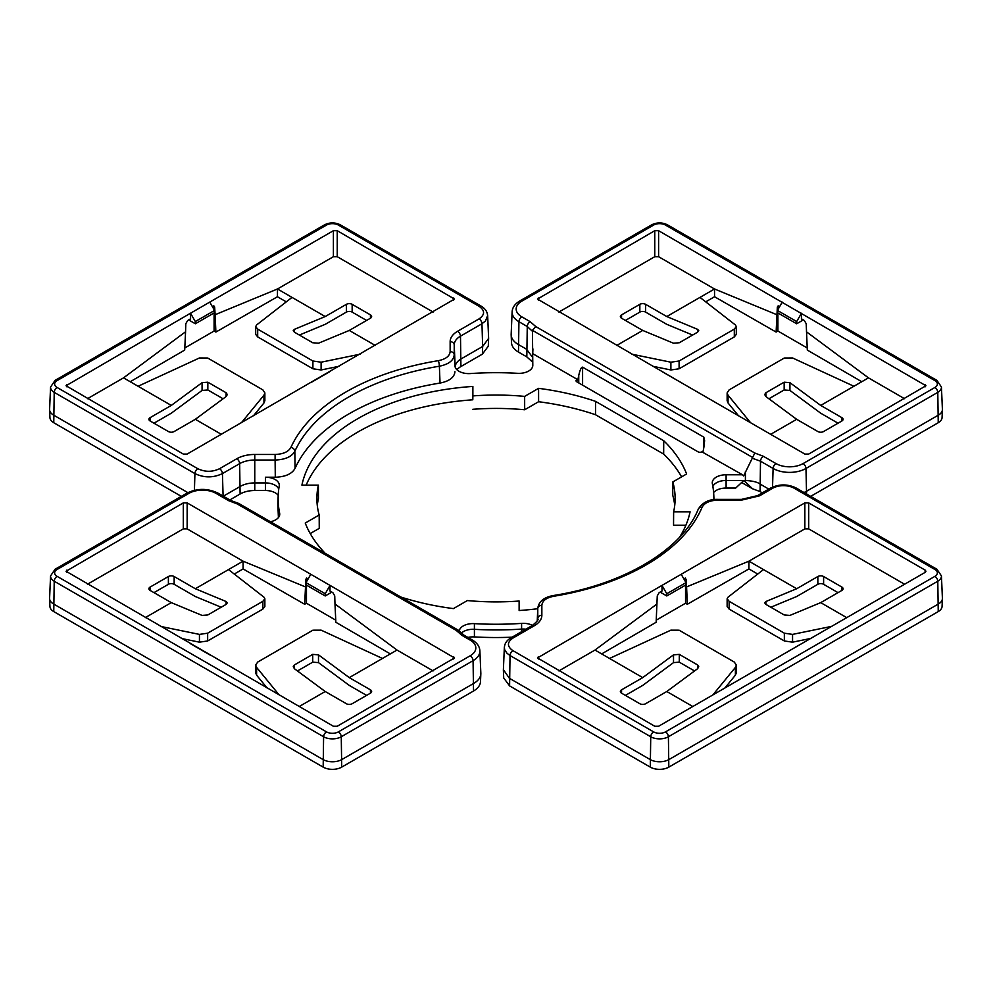 <?xml version="1.0" encoding="UTF-8"?>
<svg xmlns="http://www.w3.org/2000/svg" width="992" height="992" viewBox="0 0 992 992"><rect width="100%" height="100%" fill="white"/><g stroke="black" fill="none" stroke-linecap="round" stroke-linejoin="round"><path stroke-width="1.49" d="M537.776 608.555L537.242 620.806L537.776 608.555A4.08 3.336 180 0 1 541.855 605.331L541.855 615.288A4.08 3.336 180 0 0 537.776 618.512L537.776 608.555M190.117 319.077L190.042 320.714L195.325 323.776L195.325 321.557L190.514 313.212L66.042 385.739L183.309 454.063L187.153 454.063L454.51 299.076L337.243 230.702L337.243 256.705L433.12 312.058M686.018 385.429L537.49 299.076L654.757 230.702L658.601 230.702L925.958 385.739L808.691 454.063L804.847 454.063L686.018 385.429M796.675 321.557L777.43 310.446L777.43 312.666L796.675 323.776L796.675 321.557L801.486 313.212L801.424 318.804L804.301 320.478L806.198 323.702L807.302 350.077L861.775 381.722M666.785 595.956L686.018 584.858L686.018 582.626L681.194 574.281L804.847 502.894L808.691 502.894L925.164 570.127L925.958 571.268L925.164 572.359L658.601 726.256L654.757 726.256L537.49 657.932L661.949 585.392L666.785 593.737L666.785 595.956L661.49 592.906L661.565 591.269M195.325 323.776L214.57 312.666L214.57 310.446L209.758 302.101L190.526 313.224L190.576 318.804L187.699 320.478L185.802 323.702L185.566 331.774L123.529 377.865L171.281 405.43L150.114 417.657A4.08 2.356 0 0 0 148.912 419.318A4.08 2.356 0 0 0 150.114 420.98L168.392 431.532A4.08 2.356 0 0 0 174.158 431.532L195.325 419.318L221.328 434.322M195.325 321.557L214.57 310.446M299.224 706.515L325.215 691.511L346.382 703.725A4.08 2.356 0 0 0 352.16 703.725L370.438 693.172A4.08 2.356 0 0 0 371.64 691.511A4.08 2.356 0 0 0 370.438 689.837L349.271 677.623L397.011 650.058L334.974 603.967L334.738 595.894L332.853 592.658L329.964 590.996L330.051 585.392L454.51 657.932L337.243 726.256L333.399 726.256L66.042 571.268L183.309 502.894L187.153 502.894L310.806 574.281L305.982 582.626L305.982 584.858L325.215 595.956L330.51 592.906L330.435 591.269M310.794 574.294L330.026 585.404L325.215 593.737L325.215 595.956M325.215 593.737L305.982 582.626M686.018 582.626L666.785 593.737M631.867 354.194L670.89 362.204L679.098 361.001L734.316 329.121L736.312 326.579L735.394 324.954L699.98 297.389L666.785 316.547L645.618 304.333A4.08 2.356 0 0 0 639.84 304.333L621.562 314.886A4.08 2.356 0 0 0 620.36 316.547A4.08 2.356 0 0 0 621.562 318.221L642.729 330.435L616.726 345.452M679.098 361.001L679.098 368.776L670.89 369.979L652.773 366.259M736.312 334.354L734.316 336.896L734.316 329.121M904.568 398.71L868.471 377.865L853.914 386.26L792.558 357.963L784.35 358.013L729.132 389.881L727.136 392.894L728.054 395.2L728.054 402.988L727.136 400.669M784.35 633.194L792.558 634.396L792.558 642.171L784.35 640.968L784.35 633.194L729.132 601.313L729.132 609.088L727.136 606.534M846.722 617.644L820.719 602.628L841.886 590.414A4.08 2.356 0 0 0 843.088 588.74A4.08 2.356 0 0 0 841.886 587.078L823.608 576.526A4.08 2.356 0 0 0 817.842 576.526L796.675 588.74L763.48 569.582L728.054 597.147L727.136 598.759L729.132 601.313M712.864 694.921L735.394 667.393L736.312 665.074L734.316 662.073L679.098 630.193L670.89 630.156L609.534 658.452L642.729 677.623L621.562 689.837A4.08 2.356 0 0 0 620.36 691.511A4.08 2.356 0 0 0 621.562 693.172L639.84 703.725A4.08 2.356 0 0 0 645.618 703.725L666.785 691.511L692.776 706.515M736.312 672.861L735.394 675.168L724.941 687.952M160.406 626.374L199.442 634.396L207.65 633.194L207.65 640.968L199.442 642.171L181.313 638.451M264.864 606.534L262.868 609.088L262.868 601.313L264.864 598.759L263.946 597.147L228.52 569.582L195.325 588.74L174.158 576.526A4.08 2.356 0 0 0 168.392 576.526L150.114 587.078A4.08 2.356 0 0 0 148.912 588.74A4.08 2.356 0 0 0 150.114 590.414L171.281 602.628L145.278 617.644M382.466 658.452L321.11 630.156L312.902 630.193L257.684 662.073L255.688 665.074L256.606 667.393L256.606 675.168L255.688 672.861M184.797 347.956L214.098 331.043L215.884 332.072L277.45 296.744L277.475 288.982L292.02 297.389L256.606 324.954L255.688 326.579L257.684 329.121L257.684 336.896L255.688 334.354M312.902 368.776L312.902 361.001L321.11 362.204L321.11 369.979L312.902 368.776L257.684 336.896M241.416 422.728L263.946 395.2L264.864 392.894L262.868 389.881L207.65 358.013L199.442 357.963L138.086 386.26M264.864 400.669L263.946 402.988L253.481 415.76M703.824 437.15L704.618 440.696L703.824 447.665L703.824 437.15L582.589 367.164L582.589 385.156M578.745 382.937L578.745 375.46C580.022 369.818 581.312 367.052 582.589 367.164M713.856 499.658A217.868 125.786 0 0 0 713.794 495.368A217.868 125.786 0 0 0 712.355 483.699A13.838 7.998 180 0 1 712.268 482.955A13.838 7.998 180 0 1 726.107 474.771L742.475 474.771L701.902 451.819A2.716 1.575 180 0 1 698.046 451.819L576.823 381.821A2.716 1.575 180 0 1 576.017 380.705A2.716 1.575 180 0 1 576.823 379.601L576.823 381.821M702.944 451.943L703.824 447.665M578.745 375.46L577.778 380.159L576.823 379.601M936.944 380.407A4.08 2.356 120 0 0 934.91 380.618L665.508 225.072A4.08 2.356 -60 0 1 667.554 224.874L936.944 380.407L941.445 387.078A12.487 7.204 180 0 1 937.787 392.361L805.975 468.46A23.25 13.417 180 0 1 773.103 468.46L760.504 461.193L760.07 491.561L752.556 488.783L743.826 480.463L745.401 480.463C752.544 480.897 757.355 482.05 759.835 483.91L768.812 489.106M665.508 225.072A8.407 4.848 0 0 0 653.616 225.072L521.804 301.171A19.17 11.061 0 0 0 521.804 316.832L530.137 321.644L535.816 326.604L532.431 330.336L532.803 365.354A13.838 7.998 180 0 1 532.791 365.552A13.838 7.998 180 0 1 517.588 373.314A217.868 125.786 180 0 0 470.406 373.562A13.838 7.998 180 0 1 454.944 365.825A13.838 7.998 180 0 1 454.944 365.626L454.224 354.838A4.08 3.336 180 0 0 450.145 351.614L450.145 341.657A4.08 3.336 180 0 1 454.224 344.881L455.179 367.077A20.41 11.78 180 0 1 455.192 366.916A20.41 11.78 180 0 1 461.156 358.881L482.645 346.481L481.963 323.752L460.486 336.152A21.365 12.338 0 0 0 454.224 344.881L454.224 354.838C453.629 360.518 448.682 364.312 439.369 366.222A207.96 120.057 0 0 0 294.847 451.298L295.046 468.398C291.933 473.928 285.349 476.867 275.292 477.226L275.106 460.028L254.77 460.028A21.365 12.338 0 0 0 239.655 463.648L222.431 473.593C213.268 477.946 204.092 477.946 194.916 473.593L54.213 392.361A12.487 7.204 180 0 1 50.555 387.078L49.6 409.411A13.442 7.762 0 0 0 49.6 409.783A13.442 7.762 0 0 0 53.531 415.078L187.86 492.64M290.904 447.429A4.08 3.224 -155.6 0 1 294.847 451.298C291.71 456.754 285.126 459.668 275.106 460.028L275.106 454.46C283.129 454.175 288.387 451.831 290.904 447.429A212.04 122.413 180 0 1 438.266 360.679C445.706 359.191 449.674 356.178 450.145 351.614M326.492 731.873A4.08 2.356 120 0 0 323.603 736.758L54.213 581.225A4.08 2.356 -60 0 1 57.09 576.34L326.492 731.873A8.407 4.848 0 0 0 338.384 731.873L470.196 655.774A19.17 11.061 0 0 0 470.196 640.125L461.863 635.314L456.184 630.354L459.333 631.048M742.475 474.771L743.628 475.912L754.8 453.034L763.394 456.308L775.992 463.574A19.17 11.061 0 0 0 803.098 463.574L934.91 387.475A8.407 4.848 0 0 0 934.91 380.618M278.206 495.33A13.938 8.048 0 0 0 265.434 490.507L265.434 482.918A13.603 7.862 180 0 1 278.74 489.13M223.299 496.198L240.337 486.378A20.41 11.78 180 0 1 254.77 482.918L254.77 490.507A20.745 11.978 0 0 0 240.101 494.016L229.797 499.956M450.145 341.657A25.445 14.694 180 0 1 457.597 331.266A4.08 2.356 -120 0 1 460.486 336.152L460.92 366.519L482.41 354.119L488.287 346.196L488.622 338.408L487.655 315.493L485.497 320.949L481.963 323.752A4.08 2.356 -120 0 0 479.086 318.866C485.038 314.687 485.038 310.496 479.086 306.317L338.384 225.072A8.407 4.848 0 0 0 326.492 225.072A4.08 2.356 -120 0 0 324.446 224.874L55.056 380.407L50.555 387.078M460.92 366.519A20.745 11.978 0 0 0 456.928 369.756M803.991 492.516A24.205 13.975 0 0 0 806.657 491.189L938.469 415.078A13.442 7.762 0 0 0 942.4 409.783A13.442 7.762 0 0 0 942.4 409.411L941.445 387.078M760.07 491.561L762.315 492.85M712.876 486.489A13.603 7.862 180 0 1 726.107 480.463L726.107 488.052A13.938 8.048 0 0 0 713.62 492.516M521.804 316.832A4.08 2.356 120 0 0 518.928 321.706A23.25 13.417 180 0 1 512.12 311.885L511.165 334.205A24.205 13.975 0 0 0 511.165 334.899A24.205 13.975 0 0 0 518.246 344.435L526.578 349.246L532.555 357.294L532.555 366.829M511.165 334.899L511.5 342.674A23.87 13.776 0 0 0 518.481 352.073L518.928 321.706L527.26 326.517L532.394 331.266M532.63 359.228L531.613 361.224L526.814 356.884L518.481 352.073M326.492 225.072L57.09 380.618A8.407 4.848 0 0 0 57.09 387.475L197.805 468.708C205.046 472.142 212.3 472.142 219.542 468.708L236.778 458.763A25.445 14.694 180 0 1 254.77 454.46L254.77 482.918L265.434 482.918L265.434 477.226A13.838 7.998 180 0 1 279.273 485.423A13.838 7.998 180 0 1 279.211 486.018A217.868 125.786 0 0 0 278.206 495.368L277.971 500.923A218.104 125.922 0 0 0 277.971 507.135A218.104 125.922 0 0 0 279.012 516.745M277.971 507.135L278.293 514.91A217.769 125.724 0 0 0 278.454 517.539M254.77 490.507L265.434 490.507M942.4 598.66L942.065 606.422A13.107 7.564 180 0 1 938.234 611.593L937.787 581.225L668.397 736.758A12.487 7.204 180 0 1 650.74 736.758L510.024 655.526L507.011 653.269L504.705 649.772L504.345 647.33L503.39 669.65L509.355 678.255L650.058 759.488A13.442 7.762 0 0 0 669.067 759.488L938.469 603.954A13.442 7.762 0 0 0 942.4 598.66A13.442 7.762 0 0 0 942.4 598.275L941.445 575.943A12.487 7.204 180 0 1 937.787 581.225A4.08 2.356 -120 0 0 934.91 576.34A8.407 4.848 0 0 0 934.91 569.482L794.195 488.238A15.215 8.779 0 0 0 772.694 488.238L759.55 495.826A4.08 2.356 -120 0 0 757.504 495.628L741.545 499.385L717.923 499.385C709.206 499.075 702.658 502.312 698.294 509.094C682.273 549.308 624.538 584.387 553.077 595.572C543.864 597.345 538.768 601.574 537.776 608.27M665.508 731.873A4.08 2.356 -120 0 1 668.397 736.758L668.831 767.126A13.107 7.564 180 0 1 650.293 767.126L650.74 736.758A4.08 2.356 -60 0 1 653.616 731.873A8.407 4.848 0 0 0 665.508 731.873L934.91 576.34M942.4 409.783L942.065 417.558A13.107 7.564 180 0 1 938.234 422.728L937.787 392.361A4.08 2.356 -120 0 0 934.91 387.475M57.09 387.475A4.08 2.356 120 0 0 54.213 392.361L53.766 422.728A13.107 7.564 180 0 1 49.935 417.558L49.6 409.783M49.6 598.66L49.935 606.422A13.107 7.564 180 0 0 53.766 611.593L54.213 581.225A12.487 7.204 180 0 1 50.555 575.943L49.6 598.275A13.442 7.762 0 0 0 49.6 598.66A13.442 7.762 0 0 0 53.531 603.954L322.933 759.488A13.442 7.762 0 0 0 341.942 759.488L473.754 683.389A24.205 13.975 0 0 0 480.835 673.853A24.205 13.975 0 0 0 480.835 673.159L479.88 650.839A23.25 13.417 180 0 1 473.072 660.66L341.26 736.758A12.487 7.204 180 0 1 323.603 736.758L323.169 767.126A13.107 7.564 180 0 0 341.707 767.126L473.519 691.027A23.87 13.776 0 0 0 480.5 681.616L480.835 673.853M461.243 633.231A13.603 7.862 180 0 1 474.399 629.325L474.424 636.914A13.938 8.048 0 0 0 467.926 637.434M459.246 630.924A13.838 7.998 180 0 1 474.412 623.633L474.399 629.325A218.104 125.922 0 0 0 521.618 629.077A13.603 7.862 180 0 1 525.946 629.188M474.424 636.914A217.769 125.724 0 0 0 512.07 637.186M503.378 670.195L503.713 677.97L509.59 685.894L650.293 767.126M686.588 586.904L687.332 604.264L748.898 568.937L748.923 561.174L686.588 586.904L686.117 579.241L683.649 578.522M681.206 574.294L661.974 585.404L662.036 590.996L659.147 592.658L657.262 595.894L656.146 622.269L601.673 653.914M212.201 306.33L214.656 307.049L213.801 305.796M306.739 577.989L305.883 579.241L304.668 604.264L306.454 603.235L335.755 620.149M305.412 586.904L243.077 561.174L228.52 569.582M234.261 574.046L243.102 568.937L243.077 561.174L187.153 528.885L183.309 528.885L183.309 502.894M243.102 568.937L304.668 604.264M337.243 256.705L333.399 256.705L277.475 288.982L215.128 314.712L214.656 307.049M215.884 332.072L215.128 314.712M130.225 381.722L184.698 350.077L185.566 331.774M657.026 603.967L594.989 650.058L609.534 658.452M558.88 670.902L594.989 650.058M305.883 579.241L308.351 578.522M801.883 319.077L801.958 320.714L796.675 323.776M400.942 597.072A195.449 112.84 0 0 0 453.418 608.604L467.356 600.557A179.13 103.416 0 0 0 519.126 601.028L519.126 610.526A195.449 112.84 0 0 0 537.763 608.716M679.594 537.193A195.449 112.84 0 0 0 690.085 511.822L673.63 511.822L673.543 525.202L685.894 525.202M681.603 476.867A195.213 112.704 0 0 0 663.66 454.076L595.51 414.73L595.547 401.363A195.449 112.84 0 0 0 538.582 388.343L538.606 401.723L524.669 409.758L524.644 396.391A179.13 103.416 0 0 0 472.874 395.92L472.8 399.801A195.387 112.803 0 0 0 306.168 485.125M472.8 399.801L472.874 386.421A195.449 112.84 0 0 0 301.915 485.125L318.37 485.125A179.13 103.416 0 0 0 316.882 498.79A179.13 103.416 0 0 0 319.176 515.009L305.238 523.057A195.449 112.84 0 0 0 325.227 553.362M472.874 386.421L472.874 395.92M519.126 601.028L519.176 610.526M663.66 454.076L663.722 440.721L595.547 401.363M673.63 511.822A179.13 103.416 0 0 0 675.118 498.79A179.13 103.416 0 0 0 672.824 481.938L686.613 473.978A195.288 112.753 0 0 0 663.722 440.721M726.107 474.771L726.107 480.463L743.826 480.463L735.717 488.052L726.107 488.052M521.606 631.693L521.594 623.385A13.838 7.998 180 0 1 532.506 625.394M521.594 623.385A217.868 125.786 180 0 1 474.412 623.633M278.206 495.368A217.868 125.786 0 0 0 279.645 513.248A13.838 7.998 180 0 1 279.732 514.389A13.838 7.998 180 0 1 270.444 521.73M318.37 485.125L318.457 498.418A179.056 103.379 0 0 0 317.279 505.461M319.176 515.009L319.25 528.352L310.236 533.56M674.721 505.461A179.056 103.379 0 0 0 672.75 495.256L672.824 481.938M87.432 398.71L123.529 377.865M658.601 230.702L658.601 256.705L714.525 288.982L699.98 297.389M776.872 314.712L714.525 288.982L714.55 296.744L776.116 332.072L777.344 307.049L779.799 306.33M679.098 368.776L734.316 336.896M729.132 609.088L784.35 640.968M262.868 609.088L207.65 640.968M262.868 601.313L207.65 633.194M312.902 361.001L257.684 329.121M53.766 422.728L181.325 496.372M53.766 611.593L323.169 767.126M668.831 767.126L938.234 611.593M810.675 496.372L938.234 422.728M87.432 584.238L183.309 528.885M558.88 312.058L654.757 256.705L654.757 230.702M808.691 502.894L808.691 528.885L904.568 584.238M190.526 643.734L209.758 654.844M661.974 371.541L681.206 382.652M292.02 297.389L325.215 316.547L346.382 304.333L346.382 312.108A4.08 2.356 180 0 1 352.16 312.108L366.594 320.441M375.274 345.452L349.271 330.435L370.438 318.221A4.08 2.356 0 0 0 371.64 316.547A4.08 2.356 0 0 0 370.438 314.886L352.16 304.333A4.08 2.356 0 0 0 346.382 304.333M782.242 654.844L801.474 643.734M853.914 386.26L820.719 405.43L841.886 417.657L841.886 420.98A4.08 2.356 0 0 0 843.088 419.318A4.08 2.356 0 0 0 841.886 417.657M770.672 434.322L796.675 419.318L817.842 431.532A4.08 2.356 0 0 0 823.608 431.532L841.886 420.98M705.709 301.853L714.55 296.744M195.325 419.318L226.114 396.54L227.317 394.543L226.114 392.745L207.836 382.193L202.07 382.664L171.281 405.43M153.958 423.212L171.281 413.205L202.07 390.439L207.836 389.968L223.101 398.784M277.45 296.744L286.291 301.853M321.11 369.979L339.227 366.259M346.382 312.108L325.215 324.334L299.386 335.048M360.133 354.194L321.11 362.204M349.271 330.435L318.482 343.22L312.716 342.748L294.426 332.196L293.235 330.671L294.426 329.332L325.215 316.547M397.011 650.058L433.12 670.902M279.136 694.921L256.606 667.393M256.606 675.168L267.059 687.952M349.271 677.623L318.482 654.844L312.716 654.373L294.426 664.938L293.235 666.736L294.426 668.732L325.215 691.511M297.451 670.964L312.716 662.16L318.482 662.619L349.271 685.398L366.594 695.392M221.166 607.24L195.325 596.514L174.158 584.3A4.08 2.356 180 0 0 168.392 584.3L153.958 592.633M195.325 588.74L226.114 601.524L227.317 602.851L226.114 604.388L207.836 614.941L202.07 615.412L171.281 602.628M763.48 569.582L748.923 561.174L804.847 528.885L804.847 502.894M748.898 568.937L757.739 574.046M808.691 528.885L804.847 528.885M831.594 626.374L792.558 634.396M796.675 588.74L765.886 601.524L764.683 602.851L765.886 604.388L784.164 614.941L789.93 615.412L820.719 602.628M770.834 607.24L796.675 596.514L817.842 584.3A4.08 2.356 180 0 1 823.608 584.3L838.042 592.633M792.558 642.171L810.687 638.451M694.549 670.964L679.284 662.16L673.518 662.619L642.729 685.398L625.406 695.392M642.729 677.623L673.518 654.844L679.284 654.373L697.574 664.938L698.765 666.736L697.574 668.732L666.785 691.511M658.601 256.705L654.757 256.705M642.729 330.435L673.518 343.22L679.284 342.748L697.574 332.196L698.765 330.671L697.574 329.332L666.785 316.547M625.406 320.441L639.84 312.108A4.08 2.356 180 0 1 645.618 312.108L666.785 324.334L692.614 335.048M750.584 422.728L728.054 395.2M796.675 419.318L765.886 396.54L764.683 394.543L765.886 392.745L784.164 382.193L789.93 382.664L820.719 405.43M728.054 402.988L738.519 415.76M838.042 423.212L820.719 413.205L789.93 390.439L784.164 389.968L768.899 398.784M214.098 331.043L214.098 312.939M214.098 309.603L214.098 306.726M295.046 468.398A207.601 119.858 180 0 1 440.039 383.061L439.369 366.222A4.08 0.905 -99.3 0 0 438.266 360.679M310.794 382.652L330.026 371.541M209.746 302.101L333.399 230.702L337.243 230.702M334.974 603.967L335.854 622.269L390.327 653.914M306.454 578.906L306.454 581.796M306.454 585.131L306.454 603.235M686.117 579.241L685.546 578.906L685.546 581.796M685.546 585.131L685.546 603.235L656.245 620.149M687.332 604.264L685.546 603.235M685.546 578.906L685.261 577.989M752.556 488.783L741.644 482.496M532.555 361.782L531.613 361.224M776.116 332.072L777.902 331.043L807.203 347.956M778.199 305.796L777.344 307.049M777.902 331.043L777.902 312.939M777.902 309.603L777.902 306.726M577.232 379.366L532.803 353.71M524.644 396.391L538.582 388.343M454.944 371.715C454.361 377.406 449.388 381.188 440.039 383.061M265.434 477.226L275.292 477.226M595.51 414.73A195.387 112.803 0 0 0 538.606 401.723M524.669 409.758A179.056 103.379 0 0 0 472.8 409.299M482.41 354.119L482.645 346.481L488.61 338.408M238.799 503.465L237.2 503.924L228.606 500.65L216.008 493.371A19.17 11.061 0 0 0 188.902 493.371L57.09 569.482A8.407 4.848 0 0 0 57.09 576.34M868.471 377.865L806.434 331.774M777.43 310.446L782.242 302.101M759.55 495.826L741.545 500.129L717.923 500.129C709.776 500.427 704.494 502.832 702.063 507.334A212.04 122.413 180 0 1 553.734 596.266A4.08 0.905 -99.3 0 0 553.077 595.572M553.734 596.266C546.294 597.754 542.326 600.78 541.855 605.331M702.063 507.334A4.08 3.236 -157.2 0 0 698.318 509.045M670.89 369.979L670.89 362.204M735.394 675.168L735.394 667.393M199.442 642.171L199.442 634.396M263.946 402.988L263.946 395.2M745.401 482.062L745.401 471.622M717.923 500.129L717.923 499.385M461.863 635.314A4.08 2.356 -60 0 1 463.896 635.116L459.358 631.086M752.296 458.23L760.504 461.193A4.08 2.356 -60 0 1 763.394 456.308M530.137 321.644A4.08 2.356 120 0 0 527.26 326.517L526.814 356.884M535.816 326.604L754.8 453.034M752.606 457.461L532.431 330.336M757.504 495.628L770.648 488.039A4.08 2.356 60 0 1 772.694 488.238M741.545 500.129L741.545 499.385M509.59 685.894L510.024 655.526A4.08 2.356 -60 0 1 512.914 650.64L653.616 731.873M541.855 615.288A25.445 14.694 180 0 1 534.403 625.679A4.08 2.356 -120 0 0 532.357 625.481L510.88 637.881A4.08 2.356 60 0 1 512.914 638.092C506.962 642.27 506.962 646.462 512.914 650.64M504.345 647.292L504.655 645.569M57.09 380.618A4.08 2.356 -120 0 0 55.056 380.407M470.196 640.125A4.08 2.356 -60 0 1 472.229 639.927L463.896 635.116M770.648 488.039C779.179 483.91 787.71 483.91 796.241 488.039L936.944 569.272A4.08 2.356 120 0 0 934.91 569.482M254.77 454.46L275.106 454.46M338.384 731.873A4.08 2.356 60 0 1 341.26 736.758L341.707 767.126M532.357 625.481C537.094 621.525 538.892 619.306 537.763 618.81A21.365 12.338 0 0 0 537.776 618.512L537.751 619.058M796.241 488.039A4.08 2.356 120 0 0 794.195 488.238M470.196 655.774A4.08 2.356 60 0 1 473.072 660.66L473.519 691.027M219.542 468.708A4.08 2.356 60 0 1 222.431 473.593L223.101 496.087M236.778 458.763A4.08 2.356 60 0 1 239.655 463.648L240.101 494.016M534.403 625.679L512.914 638.092M324.446 224.874C329.778 222.258 335.098 222.258 340.417 224.874A4.08 2.356 120 0 0 338.384 225.072M340.417 224.874L481.132 306.106A4.08 2.356 120 0 0 479.086 306.317M50.555 575.943L55.056 569.272A4.08 2.356 60 0 1 57.09 569.482M55.056 569.272L186.868 493.173C197.259 488.151 207.663 488.151 218.054 493.173A4.08 2.356 120 0 0 216.008 493.371M218.054 493.173L230.652 500.439A4.08 2.356 120 0 0 228.606 500.65M806.57 494.004L805.975 468.46A4.08 2.356 -120 0 0 803.098 463.574M772.545 487.084L773.103 468.46A4.08 2.356 -60 0 1 775.992 463.574M186.868 493.173A4.08 2.356 60 0 1 188.902 493.371M653.616 225.072A4.08 2.356 -120 0 0 651.583 224.874L519.771 300.973C514.91 303.912 512.356 307.545 512.12 311.885M521.804 301.171A4.08 2.356 -120 0 0 519.771 300.973M197.805 468.708A4.08 2.356 120 0 0 194.916 473.593L194.42 490.284M457.597 331.266L479.086 318.866M538.284 656.791L538.358 659.048M187.153 502.894L187.153 528.885M532.927 348.948L532.555 357.579M279.546 515.505L279.645 513.248M66.836 384.598L66.91 386.855M66.836 570.127L66.91 572.396M538.284 297.947L538.358 300.204M925.09 572.396L925.164 570.127M453.642 300.204L453.716 297.947M456.184 630.354L237.2 503.924M202.07 382.664L202.07 390.439M207.836 382.193L207.836 389.968M150.114 417.657L150.114 420.98M226.114 392.745L226.114 396.54M294.426 329.332L294.426 332.196M370.438 314.886L370.438 318.221M352.16 304.333L352.16 312.108M312.716 654.373L312.716 662.16M294.426 664.938L294.426 668.732M318.482 654.844L318.482 662.619M370.438 689.837L370.438 693.172M150.114 587.078L150.114 590.414M168.392 576.526L168.392 584.3M226.114 601.524L226.114 604.388M174.158 576.526L174.158 584.3M765.886 601.524L765.886 604.388M823.608 576.526L823.608 584.3M841.886 587.078L841.886 590.414M817.842 576.526L817.842 584.3M697.574 664.938L697.574 668.732M679.284 654.373L679.284 662.16M673.518 654.844L673.518 662.619M621.562 689.837L621.562 693.172M621.562 314.886L621.562 318.221M697.574 329.332L697.574 332.196M645.618 304.333L645.618 312.108M639.84 304.333L639.84 312.108M789.93 382.664L789.93 390.439M784.164 382.193L784.164 389.968M765.886 392.745L765.886 396.54M487.295 313.633L487.655 315.493M453.642 659.048L453.716 656.791M333.399 256.705L333.399 230.702M925.09 386.855L925.164 384.598M736.312 326.69L736.312 334.465M727.136 393.006L727.136 400.793M727.136 598.883L727.136 606.658M736.312 665.198L736.312 672.973M264.864 598.883L264.864 606.658M255.688 665.198L255.688 672.973M255.688 326.69L255.688 334.465M264.864 393.006L264.864 400.793M510.88 637.881C506.8 640.348 504.643 643.486 504.42 647.292M936.944 569.272L941.445 575.943M479.88 650.839C479.644 646.499 477.09 642.853 472.229 639.927M667.554 224.874C662.222 222.258 656.902 222.258 651.583 224.874M713.794 495.368L713.98 499.633M481.132 306.106C485.2 308.574 487.345 311.711 487.568 315.518M458.589 630.354L238.886 503.514M230.652 500.439L238.514 503.366"/></g></svg>
